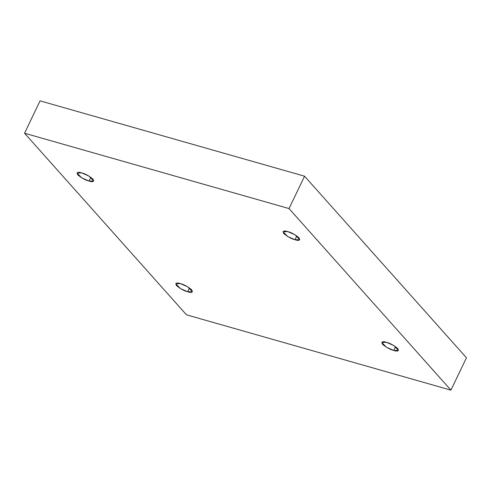 <?xml version="1.0" encoding="UTF-8"?>
<svg xmlns="http://www.w3.org/2000/svg" width="491" height="491" viewBox="0 0 491 491"><rect width="100%" height="100%" fill="white"/><g stroke="black" fill="none" stroke-linecap="round" stroke-linejoin="round"><path stroke-width="0.74" d="M386.497 342.331L381.716 342.368L386.435 347.254L393.733 350.451L395.543 346.671L393.733 350.451C390.32 349.653 386.558 347.573 382.458 344.216C381.323 341.699 382.667 341.073 386.497 342.331C389.909 343.135 393.665 345.216 397.771 348.573C398.907 351.09 397.557 351.716 393.733 350.451L398.514 350.421L393.788 345.535L386.497 342.331M287.775 231.617L282.994 231.654L287.72 236.533L295.017 239.737L296.828 235.956L295.017 239.737C291.599 238.939 287.843 236.858 283.737 233.495C282.607 230.985 283.951 230.359 287.775 231.617C291.188 232.421 294.95 234.502 299.05 237.859C300.185 240.375 298.841 241.001 295.017 239.737L299.798 239.7L295.073 234.821L287.775 231.617M81.751 172.924L76.97 172.961L81.696 177.84L88.994 181.044L90.804 177.263L88.994 181.044C85.581 180.246 81.819 178.165 77.719 174.802C76.584 172.292 77.928 171.666 81.751 172.924C85.17 173.728 88.926 175.809 93.026 179.166C94.162 181.682 92.817 182.308 88.994 181.044L93.775 181.007L89.049 176.128L81.751 172.924M180.473 283.638L175.692 283.675L180.412 288.561L187.709 291.758L189.526 287.978L187.709 291.758C184.297 290.96 180.541 288.88 176.435 285.523C175.299 283.006 176.643 282.38 180.473 283.638C183.886 284.442 187.642 286.523 191.748 289.88C192.883 292.397 191.539 293.023 187.709 291.758L192.49 291.728L187.771 286.842L180.473 283.638M289.039 208.577L450.934 390.149L466.45 357.773L304.549 176.195L289.039 208.577L304.549 176.195L40.066 100.851L24.55 133.227L40.066 100.851L304.549 176.195L466.45 357.773L450.934 390.149L186.451 314.805L24.55 133.227L289.039 208.577L24.55 133.227L186.451 314.805L450.934 390.149L289.039 208.577"/></g></svg>
